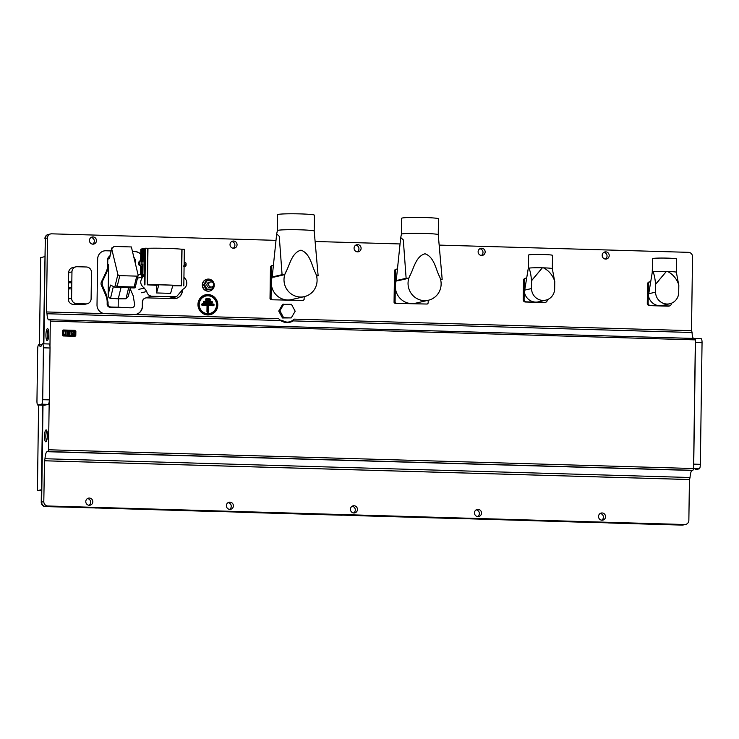 <?xml version="1.0" encoding="UTF-8"?>
<svg xmlns="http://www.w3.org/2000/svg" width="739" height="739" viewBox="0 0 739 739"><rect width="100%" height="100%" fill="white"/><g stroke="black" fill="none" stroke-linecap="round" stroke-linejoin="round"><path stroke-width="1.11" d="M213.608 284.552A2.559 2.476 76.9 0 0 210.55 281.993A2.559 2.476 76.9 0 0 208.647 284.413A2.559 2.476 76.9 0 0 211.705 286.972A2.559 2.476 76.9 0 0 213.608 284.552M210.55 281.993L208.804 282.4A2.559 2.476 76.9 0 0 206.902 284.82A2.559 2.476 76.9 0 0 209.959 287.379L211.705 286.972M214.273 285.291A6.051 5.866 76.9 0 0 207.031 279.222A6.051 5.866 76.9 0 0 202.532 284.949A6.051 5.866 76.9 0 0 209.765 291.009A6.051 5.866 76.9 0 0 214.273 285.291M206.911 279.25A6.051 5.866 76.9 0 0 202.283 285.005A6.051 5.866 76.9 0 0 209.645 291.037M46.936 431.077A4.877 1.173 -88.3 0 0 45.827 436.149A4.877 1.173 -88.3 0 0 46.659 440.666M44.516 436.176A5.967 1.432 -88.3 0 0 46.132 441.636A5.967 1.432 -88.3 0 0 47.388 435.511A5.967 1.432 -88.3 0 0 46.474 430.08A5.967 1.432 -88.3 0 0 44.516 436.176M39.379 344.937A7.667 1.838 -88.3 0 0 40.46 346.591A7.667 1.838 -88.3 0 0 40.58 346.582A7.667 1.838 -88.3 0 0 41.827 344.365L42.456 343.792A4.258 1.025 91.7 0 1 42.52 343.783A4.258 1.025 91.7 0 1 43.425 347.81L42.705 399.688A4.258 1.025 91.7 0 1 41.615 404.178L37.92 405.037A4.258 1.025 91.7 0 1 37.855 405.046A4.258 1.025 91.7 0 1 36.95 401.028L37.671 349.141A4.258 1.025 91.7 0 1 38.761 344.651L41.643 345.002M45.92 334.97A5.967 1.432 -88.3 0 0 47.545 340.42A5.967 1.432 -88.3 0 0 48.802 334.296A5.967 1.432 -88.3 0 0 47.887 328.864A5.967 1.432 -88.3 0 0 45.92 334.97M48.349 329.862A4.877 1.173 -88.3 0 0 47.241 334.933A4.877 1.173 -88.3 0 0 48.072 339.45M289.198 321.992A11.076 10.734 76.9 0 0 294.039 319.156L292.866 320.421L293.226 320.902C289.134 323.257 284.875 323.137 280.451 320.523L278.64 318.675L46.446 311.95L47.481 237.958L45.328 238.457A4.258 4.129 -103.1 0 1 48.497 234.429L50.658 233.93A4.258 4.129 76.9 0 0 47.481 237.958M280.589 320.061L286.88 322.176L289.494 321.927L292.866 320.421M207.733 314.943A10.226 9.912 76.9 0 0 217.802 305.022A10.226 9.912 76.9 0 0 208.019 294.528A10.226 9.912 76.9 0 0 197.96 304.45A10.226 9.912 76.9 0 0 207.733 314.943M91.091 237.459A3.621 3.51 -103.1 0 1 92.652 244.156M96.467 240.655A3.621 3.51 -103.1 0 1 93.77 244.082A3.621 3.51 -103.1 0 1 89.437 240.452A3.621 3.51 -103.1 0 1 92.135 237.025A3.621 3.51 -103.1 0 1 96.467 240.655M231.686 241.542A3.621 3.51 -103.1 0 1 233.238 248.239M237.053 244.748A3.621 3.51 -103.1 0 1 234.355 248.175A3.621 3.51 -103.1 0 1 230.023 244.544A3.621 3.51 -103.1 0 1 232.72 241.117A3.621 3.51 -103.1 0 1 237.053 244.748M355.736 245.154A3.621 3.51 -103.1 0 1 357.288 251.851M361.103 248.35A3.621 3.51 -103.1 0 1 358.406 251.777A3.621 3.51 -103.1 0 1 354.073 248.147A3.621 3.51 -103.1 0 1 356.771 244.72A3.621 3.51 -103.1 0 1 361.103 248.35M479.777 248.757A3.621 3.51 -103.1 0 1 481.338 255.454M485.154 251.962A3.621 3.51 -103.1 0 1 482.456 255.389A3.621 3.51 -103.1 0 1 478.124 251.759A3.621 3.51 -103.1 0 1 480.821 248.332A3.621 3.51 -103.1 0 1 485.154 251.962M603.828 252.368A3.621 3.51 -103.1 0 1 605.38 259.066M609.204 255.565A3.621 3.51 -103.1 0 1 606.507 258.992A3.621 3.51 -103.1 0 1 602.174 255.361A3.621 3.51 -103.1 0 1 604.871 251.934A3.621 3.51 -103.1 0 1 609.204 255.565M600.188 513.485A3.621 3.51 -103.1 0 1 601.74 520.173M605.555 516.681A3.621 3.51 -103.1 0 1 602.858 520.108A3.621 3.51 -103.1 0 1 598.525 516.478A3.621 3.51 -103.1 0 1 601.223 513.051A3.621 3.51 -103.1 0 1 605.555 516.681M476.138 509.873A3.621 3.51 -103.1 0 1 477.69 516.57M481.505 513.069A3.621 3.51 -103.1 0 1 478.807 516.496A3.621 3.51 -103.1 0 1 474.475 512.866A3.621 3.51 -103.1 0 1 477.172 509.439A3.621 3.51 -103.1 0 1 481.505 513.069M352.087 506.27A3.621 3.51 -103.1 0 1 353.639 512.958M357.454 509.467A3.621 3.51 -103.1 0 1 354.757 512.894A3.621 3.51 -103.1 0 1 350.425 509.263A3.621 3.51 -103.1 0 1 353.122 505.836A3.621 3.51 -103.1 0 1 357.454 509.467M228.037 502.659A3.621 3.51 -103.1 0 1 229.589 509.356M233.404 505.864A3.621 3.51 -103.1 0 1 230.707 509.282A3.621 3.51 -103.1 0 1 226.374 505.652A3.621 3.51 -103.1 0 1 229.072 502.234A3.621 3.51 -103.1 0 1 233.404 505.864M87.451 498.576A3.621 3.51 -103.1 0 1 89.003 505.264M92.818 501.772A3.621 3.51 -103.1 0 1 90.121 505.199A3.621 3.51 -103.1 0 1 85.789 501.569A3.621 3.51 -103.1 0 1 88.486 498.141A3.621 3.51 -103.1 0 1 92.818 501.772M207.751 313.669A8.951 8.674 76.9 0 0 216.564 304.985A8.951 8.674 76.9 0 0 208.001 295.803A8.951 8.674 76.9 0 0 199.197 304.486A8.951 8.674 76.9 0 0 207.751 313.669M213.192 305.152L213.248 305.743A0.85 0.822 76.9 0 0 214.079 304.921A0.85 0.822 76.9 0 0 213.266 304.043L202.514 303.729A0.85 0.822 76.9 0 0 201.673 304.551A0.85 0.822 76.9 0 0 202.495 305.429L207.04 305.558L206.957 311.516A0.85 0.822 76.9 0 0 207.77 312.394A0.85 0.822 76.9 0 0 208.61 311.562L208.694 305.613L208.047 305.004L213.192 305.152L213.202 304.662L202.449 304.348L202.44 304.837L207.576 304.985L207.724 311.793L208.047 305.004M212.943 282.76L211.834 280.709L206.07 280.792L203.622 284.977L205.95 289.3L210.726 289.439L211.714 289.208L214.162 285.023L213.525 283.85M111.072 250.872L106.046 250.724A8.526 8.258 76.9 0 0 97.659 258.992L97.012 304.911A8.526 8.258 76.9 0 0 104.448 313.613M140.733 254.151A8.526 8.258 76.9 0 0 134.988 251.565L132.466 251.491M134.831 314.491A8.526 8.258 76.9 0 0 142.498 306.242L142.562 301.983A4.258 4.129 -103.1 0 1 146.756 297.854L174.044 298.648A8.526 8.258 76.9 0 0 182.431 290.381L182.45 289.512M439.853 245.117L688.462 252.341A4.258 4.129 76.9 0 1 692.535 256.719L691.501 330.675M399.688 243.944L315.802 241.505M275.638 240.341L51.675 233.829A4.258 4.129 76.9 0 0 50.658 233.93M278.742 311.054L282.474 317.964L291.258 317.918L295.175 311.23L291.452 304.311L282.658 304.357L278.742 311.054L279.896 310.786L283.619 317.696L282.474 317.964M213.248 305.743L208.694 305.613M207.04 305.558L207.576 304.985M209.543 299.942L209.59 300.533L206.283 300.431A0.85 0.822 76.9 0 1 205.47 299.563A0.85 0.822 76.9 0 1 206.31 298.732L206.236 299.84L209.543 299.942L209.543 299.452L206.236 299.36M209.59 300.533A0.85 0.822 76.9 0 0 210.43 299.701A0.85 0.822 76.9 0 0 209.617 298.833L206.31 298.732M211.576 302.547L211.622 303.147L204.186 302.925A0.85 0.822 76.9 0 1 203.364 302.048A0.85 0.822 76.9 0 1 204.204 301.226L204.13 302.334L211.576 302.547L211.576 302.066L204.14 301.845M211.622 303.147A0.85 0.822 76.9 0 0 212.462 302.316A0.85 0.822 76.9 0 0 211.65 301.438L204.204 301.226M695.436 469.681A4.258 1.025 -88.3 0 0 695.501 469.69A4.258 1.025 -88.3 0 0 695.565 469.681L699.27 468.822A4.258 1.025 -88.3 0 0 700.35 464.332L702.05 342.711A4.258 1.025 -88.3 0 0 701.145 338.684A4.258 1.025 -88.3 0 0 701.08 338.693L694.789 338.508L701.145 338.684M702.05 342.711L695.436 342.517L693.736 464.138L700.35 464.332M690.041 477.496L689.552 479.528L44.497 460.767L44.987 458.743L690.041 477.496A8.526 2.041 -88.3 0 1 692.129 470.447L692.748 470.309A4.258 1.025 91.7 0 0 693.57 468.526L693.607 466.023A4.258 1.025 -88.3 0 0 693.736 464.138M44.497 460.767L43.804 501.624A4.258 4.129 76.9 0 0 47.878 505.993L684.665 524.514L682.097 525.106L608.991 522.981L682.503 525.013A4.258 4.129 76.9 0 0 683.529 524.912A4.258 4.129 -103.1 0 1 682.503 525.013L45.716 506.492A4.258 4.129 -103.1 0 1 41.643 502.123L43.001 405.194M684.665 524.514A4.258 4.129 76.9 0 0 688.859 520.376L689.422 479.556L44.368 460.794M294.159 319.128L691.63 330.684L692.064 332.495L293.226 320.902M136.05 314.324A8.526 8.258 76.9 0 0 142.294 306.288L142.35 302.029A4.258 4.129 -103.1 0 1 145.629 297.983M175.984 298.464A8.526 8.258 76.9 0 0 182.228 290.427L182.237 289.66M140.733 254.419A8.526 8.258 76.9 0 0 134.784 251.611L132.475 251.546M111.053 250.918L105.843 250.77A8.526 8.258 76.9 0 0 103.903 250.955M695.436 342.517A4.258 1.025 -88.3 0 0 695.353 340.688L695.371 339.875A4.258 1.025 91.7 0 0 694.651 338.462L49.596 319.71A4.258 1.025 -88.3 0 0 49.531 319.719L48.922 319.858A8.526 2.041 91.7 0 1 48.792 319.876A8.526 2.041 91.7 0 1 47.01 313.742L46.575 311.923M49.661 319.719L694.586 338.471A4.258 1.025 91.7 0 1 694.651 338.462M693.607 466.023L695.353 340.688M692.064 332.495A8.526 2.041 -88.3 0 0 693.422 338.434M42.705 399.688L49.319 399.882L50.04 347.995L43.425 347.81M49.596 319.71A4.258 1.025 -88.3 0 1 50.317 321.123L49.966 346.166A4.258 1.025 91.7 0 1 50.04 347.995M49.319 399.882A4.258 1.025 91.7 0 1 49.19 401.757L48.515 449.774L693.57 468.526M44.987 458.743A8.526 2.041 91.7 0 1 47.074 451.695L47.693 451.547A4.258 1.025 -88.3 0 0 48.515 449.774M280.451 320.523L47.01 313.742M50.317 321.123L695.371 339.875M42.585 343.792L49.07 343.986A4.258 1.025 91.7 0 1 49.134 343.977A4.258 1.025 91.7 0 1 49.966 346.166M37.92 405.037L44.534 405.231A4.258 1.025 91.7 0 1 44.469 405.24A4.258 1.025 91.7 0 1 44.405 405.231M44.534 405.231L48.229 404.372L41.615 404.178M49.19 401.757A4.258 1.025 91.7 0 1 48.229 404.372M43.86 343.829L45.328 238.457L43.444 343.811M283.619 317.696L291.258 317.918M283.813 304.089L279.896 310.786M207.059 280.571L204.611 284.746L203.622 284.977M204.611 284.746L206.938 289.069L205.95 289.3M206.938 289.069L211.714 289.208M130.147 288.7L133.232 295.84L134.664 304.745C134.461 306.528 133.482 307.498 131.745 307.627L131.616 307.757A2.984 2.891 -103.1 0 1 130.895 307.83L110.019 307.221A2.984 2.891 -103.1 0 1 107.164 304.154L107.183 302.5A17.043 16.517 76.9 0 0 105.732 295.267L101.363 285.189A3.834 3.713 -103.1 0 1 101.409 281.956L106.056 272.137A17.043 16.517 76.9 0 0 107.709 264.987L107.792 259.084L109.474 258.687L111.663 248.683L117.88 274.455A1.709 1.09 13.6 0 0 119.801 275.638L136.761 276.127A1.709 1.09 13.6 0 0 138.138 275.398A1.709 1.09 13.6 0 0 138.138 275.037L131.366 246.946L114 246.438L111.709 248.683L111.765 247.981L109.4 258.059M107.709 264.987L108.568 264.793L108.153 294.713L110.48 285.088L114.776 287.166L115.256 285.291L117.168 286.51L134.128 287.009L135.514 286.261L138.138 275.398M120.993 287.573L118.277 298.815L125.981 298.796L128.272 296.422L130.35 287.841M108.153 294.713C108.273 296.838 109.058 298.048 110.508 298.344L118.277 298.815L118.157 307.221L130.895 307.83M107.792 259.084A2.984 2.891 -103.1 0 1 109.741 256.331M105.732 295.267L106.592 295.073L102.204 284.995L102.241 281.762L106.915 271.934L106.056 272.137M106.592 295.073L108.051 302.297L107.183 302.5M110.019 307.221L110.887 307.018C109.141 306.777 108.18 305.761 108.023 303.96L108.051 302.297M110.887 307.018L118.157 307.221M108.568 264.793L106.915 271.934M135.246 263.056L135.292 259.666L133.787 256.978M114.776 287.166L133.888 287.951L135.108 287.831L135.514 286.261M141.768 260.257L142.193 259.601L142.996 261.043L141.186 261.892L141.158 264.165A2.134 0.508 91.7 0 1 140.706 265.255A2.134 0.508 91.7 0 1 140.678 265.255A2.134 0.508 91.7 0 1 140.641 265.255M138.701 264.137L139.061 265.033L139.523 263.943L139.532 261.902L138.747 262.086L138.941 264.987M139.44 261.283L139.92 261.172L139.726 264.026L139.218 265.209L138.83 264.239M183.309 266.123L184.491 265.43L184.519 263.149A2.134 0.508 -88.3 0 0 184.26 262.327A2.134 0.508 -88.3 0 0 184.15 262.262M185.461 266.557L186.052 263.176L185.083 262.29M141.278 274.816L140.465 273.827L140.586 265.255L141.87 266.668M183.937 277.107A4.674 4.526 76.9 0 0 184.713 278.123A6.827 6.614 -103.1 0 1 182.995 289.198L176.455 296.773L151.966 296.228C149.139 295.933 147.394 294.353 146.728 291.517L144.308 288.071C140.077 284.801 139.616 281.079 142.904 276.903A4.674 4.526 76.9 0 0 144.373 274.067L142.867 276.22L141.204 276.081L141.343 266.077M156.668 285.3L158.83 284.792L172.889 285.208L170.617 293.355L156.566 292.949L156.668 285.3L147.458 284.848A24.886 1.515 0.8 0 1 181.351 285.827L172.732 285.762M144.373 274.067L144.225 284.931M142.996 261.043L142.941 264.95L142.091 266.742L141.685 266.317M141.953 276.534L142.091 266.742M183.817 285.91L184.325 249.329L181.859 249.255L181.351 285.827M144.964 284.774L145.472 248.202L147.966 248.267A24.886 1.515 0.8 0 1 181.859 249.255M142.193 259.601L142.341 248.71L145.472 248.202M141.648 249.071L142.341 248.71M140.641 260.996L140.807 249.283L141.574 249.089M186.08 265.301L186.052 263.176M185.951 265.375L185.701 266.391M185.969 263.204L185.424 262.493M184.491 265.43A2.134 0.508 91.7 0 1 184.14 266.456A2.134 0.508 91.7 0 1 184.085 266.493L185.498 266.557M138.747 262.086L139.643 261.052L139.532 261.902M139.061 265.033L139.643 261.052M141.186 261.892A2.134 0.508 -88.3 0 0 140.798 260.996A2.134 0.508 -88.3 0 0 140.77 261.006L139.819 260.969M141.158 264.165L142.941 264.95M158.83 284.792L156.566 292.949M91.479 272.414L91.109 298.778A5.284 5.118 -103.1 0 1 85.909 303.905L76.644 303.637A5.284 5.118 -103.1 0 1 71.591 298.214L71.729 288.857L68.967 288.921L68.976 287.683L71.748 287.323L71.812 282.732L69.05 282.797L71.812 282.732L71.96 271.85A5.284 5.118 -103.1 0 1 77.161 266.724L86.426 266.991A5.284 5.118 -103.1 0 1 91.479 272.414M87.174 303.775L83.895 304.542A5.284 5.118 -103.1 0 1 82.62 304.671L73.364 304.394A5.284 5.118 -103.1 0 1 68.311 298.972L68.681 272.608A5.284 5.118 -103.1 0 1 72.607 267.61L75.895 266.853M68.967 288.921L71.729 288.857L71.748 287.323M71.831 281.199L69.069 281.559L69.05 282.797M69.355 282.723L69.374 281.485M69.272 288.847L69.29 287.61M286.547 270.742C290.076 263.444 292.265 252.599 300.958 250.161C309.567 253.107 311.452 264.026 314.777 271.564A17.043 16.517 -103.1 0 1 317.049 281.328A17.043 16.517 -103.1 0 1 304.394 296.616A17.043 16.517 -103.1 0 1 284.035 278.705A17.043 16.517 -103.1 0 1 286.547 270.742L284.718 274.631A27.676 1.69 0.8 0 0 282.076 274.677L279.25 236.295L276.672 233.912L272.192 276.968L282.076 274.677M272.248 276.968A17.043 16.517 76.9 0 0 271.296 281.661A17.043 16.517 76.9 0 0 271.268 282.483A17.043 16.517 76.9 0 0 273.633 291.536A17.043 16.517 -103.1 0 0 278.871 297.161A17.043 16.517 76.9 0 0 287.563 299.979A17.043 16.517 76.9 0 0 291.656 299.572L304.394 296.616M277.402 230.586A18.401 1.127 0.8 0 1 277.402 230.568A18.401 1.127 0.8 0 1 300.228 229.811A18.401 1.127 0.8 0 1 314.195 231.085A18.401 1.127 0.8 0 1 314.195 231.095L314.417 215.197A18.401 1.127 0.8 0 0 300.45 213.904A18.401 1.127 0.8 0 0 277.624 214.679L277.402 230.577L276.672 233.912M284.718 274.631L273.947 277.134A27.676 1.69 0.8 0 1 272.192 276.968M316.44 275.564A27.676 1.69 0.8 0 1 318.13 275.721L316.578 276.081M314.195 231.085L318.13 275.721M271.961 299.526A23.436 22.706 -103.1 0 1 271.037 298.538L271.49 266.437A23.436 22.706 -103.1 0 1 272.432 265.504L271.407 265.744A23.436 22.706 76.9 0 0 270.465 266.668L270.012 298.778A23.436 22.706 76.9 0 0 270.927 299.766L303.175 300.431L270.927 299.766M304.163 296.672L304.117 299.498A23.436 22.706 -103.1 0 1 303.175 300.431M270.012 298.778L271.037 298.538M271.49 266.437L270.465 266.668M272.432 265.504L273.125 265.523M410.598 274.345C414.117 267.056 416.316 256.202 425.008 253.773C433.617 256.719 435.502 267.638 438.827 275.167A17.043 16.517 -103.1 0 1 441.1 284.931A17.043 16.517 -103.1 0 1 428.435 300.228A17.043 16.517 -103.1 0 1 408.076 282.307A17.043 16.517 -103.1 0 1 410.598 274.345L408.769 278.243A27.676 1.69 0.8 0 0 406.127 278.28L403.3 239.907L400.723 237.524L396.243 280.571L406.127 278.28M396.289 280.58A17.043 16.517 76.9 0 0 395.347 285.263A17.043 16.517 76.9 0 0 395.31 286.095A17.043 16.517 76.9 0 0 397.684 295.147A17.043 16.517 -103.1 0 0 402.921 300.773A17.043 16.517 76.9 0 0 411.614 303.581A17.043 16.517 76.9 0 0 415.706 303.175L428.435 300.228M400.723 237.524L401.453 234.18A18.401 1.127 0.8 0 1 401.453 234.18A18.401 1.127 0.8 0 1 424.278 233.422A18.401 1.127 0.8 0 1 438.236 234.688A18.401 1.127 0.8 0 1 438.245 234.706M408.769 278.243L397.998 280.737A27.676 1.69 0.8 0 1 396.243 280.571M401.453 234.18L401.674 218.282A18.401 1.127 0.8 0 1 424.5 217.515A18.401 1.127 0.8 0 1 438.467 218.799L438.245 234.697L442.181 279.333L440.629 279.693M440.49 279.166A27.676 1.69 0.8 0 1 442.181 279.333M396.002 303.129A23.436 22.706 -103.1 0 1 395.088 302.149L395.541 270.04A23.436 22.706 -103.1 0 1 396.483 269.107L395.457 269.347A23.436 22.706 76.9 0 0 394.506 270.28L394.063 302.39A23.436 22.706 76.9 0 0 394.977 303.369L427.225 304.043L394.977 303.369M428.204 300.274L428.167 303.11A23.436 22.706 -103.1 0 1 427.225 304.043M394.063 302.39L395.088 302.149M395.541 270.04L394.506 270.28M396.483 269.107L397.176 269.135M44.663 256.682L40.663 257.606L39.453 344.577M41.393 490.77L37.412 490.65L38.604 405.064M37.412 490.65L41.412 489.726M42.594 405.184L41.236 502.215A4.258 4.129 76.9 0 0 45.31 506.594L77.475 507.416A4.258 4.129 76.9 0 0 78.5 507.314M47.878 505.993L45.716 506.492A4.258 4.129 76.9 0 0 45.726 506.492L77.475 507.416M218.578 511.527A4.258 4.129 -103.1 0 1 217.654 511.6L96.661 507.979L218.07 511.508A4.258 4.129 76.9 0 0 219.086 511.406M342.628 515.129A4.258 4.129 -103.1 0 1 341.704 515.212L236.84 512.164L342.12 515.111A4.258 4.129 76.9 0 0 343.136 515.009M466.678 518.732A4.258 4.129 -103.1 0 1 465.755 518.815L360.891 515.767L466.161 518.723A4.258 4.129 76.9 0 0 467.187 518.621M590.729 522.344A4.258 4.129 -103.1 0 1 589.805 522.427L485.347 519.277L590.212 522.325A4.258 4.129 76.9 0 0 591.237 522.224M48.441 234.439L48.09 234.522A4.258 4.129 76.9 0 0 44.922 238.549M682.097 525.106A4.258 4.129 76.9 0 0 683.113 525.004L685.681 524.413M608.991 522.981A4.258 4.129 -103.1 0 1 608.068 522.852M484.941 519.378A4.258 4.129 -103.1 0 1 484.017 519.24M360.891 515.767A4.258 4.129 -103.1 0 1 359.967 515.637M236.84 512.164A4.258 4.129 -103.1 0 1 235.926 512.025M96.255 508.072A4.258 4.129 -103.1 0 1 95.331 507.942M77.992 507.434A4.258 4.129 -103.1 0 1 77.068 507.517M547.248 299.692L547.239 300.163A2.291 2.217 -103.1 0 1 544.985 302.38L526.279 301.845A2.291 2.217 -103.1 0 1 524.09 299.489L523.221 299.701L523.489 280.46A2.254 2.189 -103.1 0 1 525.096 278.335L525.983 278.095A2.291 2.217 -103.1 0 1 526.316 278.04M525.983 278.095A2.291 2.217 -103.1 0 0 524.357 280.247L524.09 299.489M528.45 268.331A11.935 0.73 0.8 0 1 528.459 268.312A11.935 0.73 0.8 0 1 528.718 268.183A11.935 0.73 0.8 0 1 528.902 268.137A11.935 0.73 0.8 0 1 542.851 267.823M528.45 268.322L528.634 255.02A11.935 0.73 0.8 0 1 543.442 254.521A11.935 0.73 0.8 0 1 552.495 255.352L552.31 268.654A11.935 0.73 0.8 0 0 552.31 268.645L554.601 280.986M531.517 288.552A11.935 11.556 76.9 0 0 545.788 300.136A11.935 11.556 76.9 0 0 554.656 289.226L554.767 281.319C552.615 275.047 548.818 270.548 543.377 267.804L542.269 267.915L531.627 280.644L531.517 288.552L524.699 290.141L528.154 269.079L528.902 268.137C530.168 270.631 531.036 274.806 531.498 280.672L542.223 267.924M545.788 300.136L538.491 301.826A11.935 11.556 -103.1 0 1 525.364 284.903M543.913 267.851A11.935 0.73 0.8 0 1 552.31 268.645M671.298 303.295L671.289 303.775A2.291 2.217 -103.1 0 1 669.035 305.992L650.329 305.447A2.291 2.217 -103.1 0 1 648.131 303.101L647.272 303.304L647.54 284.062A2.254 2.189 -103.1 0 1 649.147 281.947L650.034 281.707A2.291 2.217 -103.1 0 1 650.366 281.642M650.034 281.707A2.291 2.217 -103.1 0 0 648.408 283.85L648.131 303.101M652.5 271.934A11.935 0.73 0.8 0 1 652.5 271.924A11.935 0.73 0.8 0 1 652.768 271.786A11.935 0.73 0.8 0 1 652.953 271.74L652.953 271.749A11.935 0.73 0.8 0 1 666.901 271.425M652.223 272.645L652.685 258.632A11.935 0.73 0.8 0 1 667.493 258.133A11.935 0.73 0.8 0 1 676.545 258.964L676.361 272.266A11.935 0.73 0.8 0 1 676.361 272.266L678.651 284.589M655.558 292.164A11.935 11.556 76.9 0 0 669.839 303.747A11.935 11.556 76.9 0 0 678.707 292.838L678.818 284.921C676.665 278.658 672.869 274.151 667.428 271.407L666.319 271.518L655.669 284.256L655.558 292.164L648.74 293.743L652.204 272.682L652.953 271.74M669.839 303.747L662.541 305.438A11.935 11.556 -103.1 0 1 649.405 288.506M652.953 271.749C654.218 274.234 655.077 278.418 655.548 284.284L666.273 271.536M667.954 271.453A11.935 0.73 0.8 0 1 676.361 272.257M75.572 331.164L75.803 335.469L74.972 336.291L63.388 335.959L62.575 335.081L62.63 330.832L63.471 330L75.055 330.342L63.268 330.019L63.489 335.524L75.507 335.441L75.156 330.721L63.563 330.388M75.507 335.441L75.129 336.282A0.85 0.822 -103.1 0 1 74.925 336.3L63.342 335.968A0.85 0.822 -103.1 0 1 62.529 335.09L62.593 330.841A0.85 0.822 -103.1 0 1 63.249 330.028L63.268 330.019M73.808 333.344L73.808 331.266L73.808 333.344L72.588 331.229L67.766 331.081L67.794 332.023L67.766 331.09M69.983 332.088L67.785 332.023L69.983 332.088L69.993 332.744L69.983 332.088M69.993 332.744L67.341 332.67L67.323 331.072L64.413 330.998L63.6 331.525L63.637 334L64.552 334.979L67.267 335.053L64.552 334.979L63.637 334L63.6 331.525L64.404 330.998M69.974 333.575L67.332 333.501L69.974 333.575L69.956 334.176L69.974 333.575M72.496 335.21L67.618 335.063L67.665 334.111L67.618 335.063L72.496 335.21L73.789 334.13L73.752 335.247L73.789 334.13M74.861 335.284L73.752 335.247L74.861 335.284L74.916 331.303L73.808 331.266M75.156 330.721L75.877 331.201L75.803 335.469M62.529 335.09L63.074 335.081M62.593 330.841L63.138 330.804M67.665 334.111L69.956 334.176M67.267 335.053L67.332 333.501M64.413 330.998L63.6 331.525M71.23 331.377L71.175 335.044L72.551 333.668L71.23 331.377L72.551 333.668L71.175 335.044M66.076 333.474L65.171 333.455L65.152 334.037L66.057 334.065L66.076 333.474L66.057 334.065M66.067 333.474L65.171 333.455L65.152 334.037M65.18 332.624L66.085 332.642L66.085 331.977L65.189 331.959L65.18 332.624L65.189 331.959L66.085 331.977L66.085 332.642M207.687 314.352A9.616 9.321 76.9 0 0 217.155 305.022A9.616 9.321 76.9 0 0 207.955 295.147A9.616 9.321 76.9 0 0 198.486 304.477A9.616 9.321 76.9 0 0 207.687 314.352M207.955 295.212A9.561 9.256 -103.1 0 1 217.09 305.022A9.561 9.256 -103.1 0 1 207.687 314.287A9.561 9.256 -103.1 0 1 198.542 304.477A9.561 9.256 -103.1 0 1 207.955 295.212M206.957 311.516L207.483 311.544M208.61 311.562L207.964 311.562M213.202 304.662L213.266 304.043M202.449 304.348L202.514 303.729M202.44 304.837L202.495 305.429M206.236 299.84L206.283 300.431M209.617 298.833L209.543 299.452M204.13 302.334L204.186 302.925M211.65 301.438L211.576 302.066M699.27 468.822L693.542 468.655M692.748 470.309L47.693 451.547M692.129 470.447L47.074 451.695M41.236 502.215L43.804 501.624M117.88 274.455L115.256 285.291M110.508 298.344L113.381 286.483M128.641 287.794L125.981 298.796M119.801 275.638L116.938 287.453M136.761 276.127L133.888 287.951M107.164 304.154L108.023 303.96M101.363 285.189L102.204 284.995M101.409 281.956L102.241 281.762M140.807 274.326L138.997 274.742M151.966 296.228L146.553 297.484M175.125 296.902L169.711 298.159M146.728 291.517L141.315 292.764M144.308 288.071L138.895 289.328M142.904 276.903L137.491 278.16M142.867 276.22L143.043 264.045M141.435 276.543L141.574 266.345M181.508 285.836L182.025 249.265M147.458 284.848L147.966 248.267M147.264 284.838L147.782 248.267M144.308 274.114L144.668 248.378M144.253 274.298L144.613 248.378M143.07 261.911L143.255 248.526M141.666 260.063L141.823 248.858M85.909 303.905L82.62 304.671M76.644 303.637L73.364 304.394M68.311 298.972L71.591 298.214M71.96 271.85L68.681 272.608M544.985 302.38L544.56 302.519A2.254 2.189 -103.1 0 1 544.098 302.556L525.383 302.02A2.254 2.189 -103.1 0 1 523.221 299.701L523.489 280.46L525.096 278.335M526.279 301.845L525.383 302.02L523.221 299.701M524.357 280.247L523.489 280.451M669.035 305.992L668.61 306.131A2.254 2.189 -103.1 0 1 668.148 306.168L649.433 305.623A2.254 2.189 -103.1 0 1 647.272 303.304L647.54 284.062L649.147 281.947M650.329 305.447L649.433 305.623L647.272 303.304M648.408 283.85L647.54 284.062M42.52 343.783L49.134 343.977M37.855 405.046L44.469 405.24M140.678 265.255L139.191 265.218M171.051 298.029L176.455 296.773M141.417 260.313L141.574 248.997M184.196 262.262L185.11 262.29M140.733 260.996L142.054 259.675M544.098 302.556L525.383 302.02M544.56 302.519L545.465 302.343M528.459 268.312L528.173 269.042M668.139 306.168L649.433 305.623M668.61 306.131L669.516 305.955"/></g></svg>
